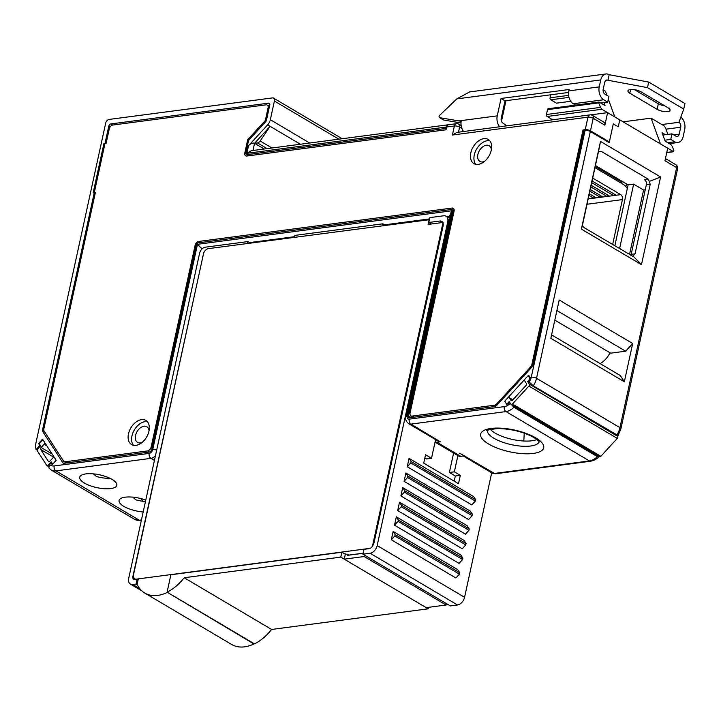 <?xml version="1.0" encoding="UTF-8"?>
<svg xmlns="http://www.w3.org/2000/svg" width="721" height="721" viewBox="0 0 721 721"><rect width="100%" height="100%" fill="white"/><g stroke="black" fill="none" stroke-linecap="round" stroke-linejoin="round"><path stroke-width="1.08" d="M598.646 456.231L598.745 456.988L597.376 456.618L513.947 407.257L509.215 402.291L506.971 404.742L504.7 401.218L528.628 375.127L530.881 378.651L529.304 382.103L533.261 385.852L618.059 435.538L620.889 428.833L677.587 168.804A3.794 3.794 0 0 0 675.811 164.73L665.438 158.593M67.062 462.882L65.196 461.782A3.794 2.46 120.6 0 1 64.025 461.566A3.794 2.46 120.6 0 1 63.457 461.016L44.152 431.077A3.794 2.46 120.6 0 1 43.882 428.725L95.379 192.543L93.162 192.84L103.932 143.434L106.149 143.146L109.259 128.879A3.794 2.46 120.6 0 1 112.782 125.03L266.049 104.842A3.794 2.46 120.6 0 1 267.221 105.05A3.794 2.46 120.6 0 1 268.059 107.952L265.328 120.479L247.7 139.694L244.816 152.915A3.794 2.46 -59.4 0 0 245.654 155.817A3.794 2.46 -59.4 0 0 246.825 156.033L446.02 129.789L446.632 127.004L454.374 125.986L452.4 135.025L587.966 117.162L585.236 129.69L583.019 129.978L585.082 130.384L531.269 377.2A11.383 7.39 120.6 0 1 530.872 378.651L528.655 381.094L529.304 382.103M248.997 155.745L247.132 154.636A2.28 1.478 120.6 0 1 246.429 154.51A2.28 1.478 120.6 0 1 245.924 152.771L248.457 141.181A2.28 1.478 120.6 0 1 249.259 139.64L265.643 121.777A2.28 1.478 -59.4 0 0 266.455 120.236L269.771 105.023A2.28 1.478 -59.4 0 0 269.275 103.283A2.28 1.478 -59.4 0 0 268.563 103.157L110.872 123.931A2.28 1.478 -59.4 0 0 108.754 126.238L110.061 127.013M247.132 154.636L445.767 128.464L446.074 127.076A3.794 2.569 -97.5 0 1 448.065 124.787A3.794 2.569 -97.5 0 1 448.345 124.769M309.697 143.01L270.33 119.722A7.589 4.93 120.6 0 1 267.635 124.859L248.547 145.669L246.879 153.321L251.314 150.707L448.065 124.787M270.33 119.722L274.404 101.039L338.861 139.171M37.195 450.201L36.113 449.562A15.177 9.86 120.6 0 1 36.05 442.451L105.645 123.273A3.794 2.46 120.6 0 1 109.168 119.425L272.394 97.921A3.794 2.46 120.6 0 1 273.565 98.137A3.794 2.46 120.6 0 1 274.404 101.039M36.113 449.562L39.835 445.497L38.555 443.523L42.548 439.17L56.175 460.313L52.191 464.657L50.912 462.675L49.452 464.27L48.866 467.974L51.227 470.029L134.647 519.381A15.177 9.86 120.6 0 0 139.342 520.238A3.794 2.569 82.5 0 0 140.595 520.526L134.647 519.381M583.974 130.528L532.756 365.466A2.28 1.478 -59.4 0 1 531.945 367.007L496.445 405.716A2.28 1.478 -59.4 0 1 495.138 406.482L409.564 417.756A2.28 1.478 120.6 0 1 408.861 417.63A2.28 1.478 120.6 0 1 408.365 415.891L452.968 211.316A2.28 1.478 120.6 0 0 452.464 209.577L454.158 210.586M108.754 126.238L42.512 430.058A2.28 1.478 -59.4 0 0 42.674 431.473L62.898 462.837A2.28 1.478 -59.4 0 0 63.241 463.17A2.28 1.478 -59.4 0 0 63.944 463.297L149.508 452.022A2.28 1.478 120.6 0 0 151.626 449.715L196.229 245.149A2.28 1.478 120.6 0 1 198.338 242.842L451.761 209.451A2.28 1.478 120.6 0 1 452.464 209.577M608.335 99.183L614.815 116.91L619.781 119.848L618.267 126.806L613.301 123.868L609.2 142.659L590.328 131.492L536.514 378.3A15.177 9.86 120.6 0 1 533.261 385.852M585.236 129.69A3.794 1.307 12.3 0 1 590.481 130.798L609.353 141.956L613.301 123.868L618.267 126.806L619.781 119.848L667.7 148.202L664.969 160.72L676.64 167.632A3.794 2.46 -59.4 0 0 675.811 164.73M550.844 338.302L624.341 381.779L632.687 343.511L559.19 300.026L550.844 338.302M641.474 264.652L660.589 176.978L600.503 141.433L581.387 229.107L641.474 264.652L632.966 255.982L635.048 253.846L650.216 184.261L649.215 181.476L660.589 176.978M649.215 181.476L648.494 179.313L601.314 151.401L598.529 151.491L598.07 153.411L582.28 225.988L584.623 227.944L632.623 256.189M600.503 141.433L598.529 151.491M645.25 189.803L643.583 190.02L633.651 184.143L628.117 184.873L595.429 165.533M633.651 184.143L619.591 248.628M614.833 245.807L628.117 184.873M632.687 343.511L625.639 351.199L610.696 353.173L554.81 320.106M648.494 179.313L644.619 179.826A3.794 2.569 -97.5 0 1 646.34 184.774L650.216 184.261M630.848 255.288A3.794 2.569 -97.5 0 0 631.172 254.351L646.34 184.774M141.145 498.635L142.83 501.248M523.816 441.018L524.239 433.15M643.583 190.02L629.523 254.504M609.542 176.257L611.453 176.005M624.341 381.779L620.33 375.551L551.592 334.886M446.245 128.753L445.767 128.464M626.504 183.918L625.9 186.694M595.24 166.416L621.547 181.98L622.926 181.8M621.286 183.197L621.547 181.98M39.835 445.497L40.502 445.893M38.555 443.523L40.764 445.614L37.771 448.877A1.514 0.982 -59.4 0 0 37.339 450.85L46.712 465.378A1.514 0.982 -59.4 0 0 46.937 465.604A1.514 0.982 -59.4 0 0 48.28 465.18L51.263 461.918L52.119 463.233A1.514 0.982 -59.4 0 0 52.345 463.459A1.514 0.982 -59.4 0 0 53.687 463.026L55.184 461.404A1.514 0.982 -59.4 0 0 55.607 459.43L54.472 457.673A1.514 0.982 -59.4 0 0 54.246 457.447A1.514 0.982 -59.4 0 0 52.912 457.88L49.92 461.134A1.514 0.982 120.6 0 1 48.577 461.566A1.514 0.982 120.6 0 1 48.352 461.341L40.682 449.453A1.514 0.982 120.6 0 1 41.115 447.48L44.107 444.226A1.514 0.982 -59.4 0 0 44.531 442.252L43.395 440.495A1.514 0.982 -59.4 0 0 43.17 440.27A1.514 0.982 -59.4 0 0 41.836 440.702L40.34 442.324A1.514 0.982 -59.4 0 0 39.907 444.298M50.912 462.675L52.921 463.864M510.044 403.58A11.383 7.39 120.6 0 1 504.276 406.626L409.267 419.144A3.794 2.46 120.6 0 1 407.257 416.035L452.013 210.766L197.482 244.311L202.042 248.925M452.013 210.766L450.264 213.84L406.031 416.693C405.157 419.189 406.031 421.515 408.645 423.669L438.44 441.297L440.252 441.784L436.908 442.234A7.589 4.93 -59.4 0 1 435.06 442.045M495.669 473.742L492.073 473.03A7.589 4.93 -59.4 0 0 494.417 473.454L589.427 460.935A3.794 2.569 -97.5 0 0 590.679 461.215L495.669 473.742A3.794 2.569 -97.5 0 1 494.417 473.454L460.638 453.734L464.09 455.879L460.746 456.339A7.589 4.93 120.6 0 1 458.403 455.906M536.902 439.522A26.56 9.166 12.3 0 1 495.093 433.051A26.56 9.166 12.3 0 1 490.298 429.365M440.252 441.784L410.988 424.092A7.589 4.93 120.6 0 1 408.645 423.669M460.638 453.734L459.601 453.239L460.638 453.734M509.215 402.291L509.9 402.697M665.402 134.71L662.049 132.727L665.113 141.109L670.818 144.488L672.287 146.363L673.937 150.878L673.414 151.581L667.7 148.202M673.937 150.878L673.414 151.581L666.772 152.455M660.499 143.939L651.072 118.145L663.987 125.787L665.447 127.662L667.907 134.385M651.072 118.145L623.133 121.831M264.219 149.004L254.558 143.29C252.557 142.695 250.557 143.488 248.547 145.669M267.635 124.859L270.123 126.328L254.558 143.29L257.469 142.911A3.794 2.46 120.6 0 0 260.155 140.992L270.123 126.328L300.396 144.236M154.429 460.413L150.932 458.358L55.914 470.885A15.177 9.86 120.6 0 1 51.227 470.029M145.786 500.077A18.971 6.552 -167.7 0 0 119.091 500.482A18.971 6.552 -167.7 0 0 123.787 506.349A18.971 6.552 -167.7 0 0 143.191 511.964M84.438 483.061A18.971 6.552 -167.7 0 0 104.257 488.712A18.971 6.552 -167.7 0 0 116.802 485.287A18.971 6.552 -167.7 0 0 112.097 479.42A18.971 6.552 -167.7 0 0 92.279 473.769A18.971 6.552 -167.7 0 0 79.734 477.203A18.971 6.552 -167.7 0 0 84.438 483.061M132.817 497.148L135.782 499.824A18.971 6.552 -167.7 0 0 145.471 501.528M93.46 473.868L96.434 476.536A18.971 6.552 -167.7 0 0 110.133 478.365M585.082 130.384A3.794 1.307 12.3 0 1 590.328 131.492M625.639 351.199L556.9 310.535M581.387 229.107L582.28 225.988M532.855 364.979L531.909 364.42L583.019 129.978M531.909 364.42A3.794 2.46 120.6 0 1 530.557 366.989L496.67 403.94A3.794 2.46 120.6 0 1 494.489 405.22L412.088 416.071A3.794 2.46 120.6 0 1 410.907 415.864A3.794 2.46 120.6 0 1 410.078 412.962L454.068 211.172A3.794 2.46 -59.4 0 0 453.239 208.27A3.794 2.46 -59.4 0 0 452.067 208.063L453.987 209.198M152.077 447.642L151.122 447.083L195.121 245.293A3.794 2.46 -59.4 0 1 198.645 241.454L452.067 208.063M151.122 447.083A3.794 2.46 120.6 0 1 147.598 450.922L65.196 461.782M491.289 150.175A14.041 9.121 120.6 0 1 473.904 163.613A14.041 9.121 120.6 0 1 470.813 152.879A14.041 9.121 120.6 0 1 488.198 139.441A14.041 9.121 120.6 0 1 491.289 150.175M148.959 431.149A14.041 9.121 120.6 0 1 131.573 444.578A14.041 9.121 120.6 0 1 128.482 433.844A14.041 9.121 120.6 0 1 145.867 420.415A14.041 9.121 120.6 0 1 148.959 431.149M133.484 445.308A14.041 9.121 120.6 0 1 131.961 435.899A14.041 9.121 120.6 0 1 147.426 421.74M149.04 430.716A9.103 5.912 -59.4 0 0 146.832 426.715A9.103 5.912 -59.4 0 0 135.557 435.421A9.103 5.912 -59.4 0 0 137.558 442.388A9.103 5.912 -59.4 0 0 142.127 442.397M475.815 164.334A14.041 9.121 120.6 0 1 474.292 154.934A14.041 9.121 120.6 0 1 489.757 140.775M491.371 149.743A9.103 5.912 -59.4 0 0 489.162 145.75A9.103 5.912 -59.4 0 0 477.888 154.456A9.103 5.912 -59.4 0 0 479.889 161.423A9.103 5.912 -59.4 0 0 484.458 161.432M265.328 120.479L266.184 120.984M247.7 139.694L248.772 140.334M456.366 123.688A3.794 2.569 82.5 0 0 454.374 125.986A3.794 1.307 12.3 0 1 459.628 127.085A3.794 2.46 -59.4 0 0 458.79 124.183A3.794 3.794 0 0 0 456.366 123.688L448.615 124.706A3.794 2.569 82.5 0 0 446.632 127.004M550.736 94.793L550.078 97.813A1.514 1.027 82.5 0 0 550.763 99.786L556.477 103.166L570.744 101.291M614.815 116.91L601.909 109.268L600.44 107.393L598.79 102.878L599.313 102.175L605.018 105.554L603.937 102.598M600.44 107.393L546.437 114.513L547.5 109.637L598.79 102.878L599.313 102.175M606.938 95.37L605.388 91.116L603.126 89.783M609.353 141.956L608.272 142.1M590.481 130.798L593.212 118.271A3.794 2.46 -59.4 0 0 592.383 115.369A3.794 3.794 0 0 0 589.949 114.873A3.794 2.569 82.5 0 0 587.966 117.162A3.794 1.307 12.3 0 1 593.212 118.271L604.883 125.175L607.614 112.647L590.841 114.864M452.4 135.025L456.835 132.412L589.949 114.873M501.483 121.254L505.962 100.697M604.883 125.175A3.794 2.46 -59.4 0 0 604.054 122.273L592.383 115.369M598.818 102.067L548.293 108.718A1.514 1.027 82.5 0 0 547.5 109.637M546.437 114.513A1.514 1.027 82.5 0 0 547.122 116.487L552.692 119.785M529.764 382.734L527.619 381.472L529.115 379.841A1.514 0.982 -59.4 0 0 529.547 377.867L528.7 376.551A1.514 0.982 -59.4 0 0 528.475 376.326A1.514 0.982 -59.4 0 0 527.132 376.759L525.14 378.931A1.514 0.982 -59.4 0 0 524.708 380.895L526.411 383.536A1.514 0.982 120.6 0 1 525.979 385.51L512.523 400.182A1.514 0.982 120.6 0 1 511.18 400.606A1.514 0.982 120.6 0 1 510.955 400.389L509.251 397.749A1.514 0.982 -59.4 0 0 509.026 397.532A1.514 0.982 -59.4 0 0 507.692 397.956L505.691 400.128A1.514 0.982 -59.4 0 0 505.268 402.093L506.115 403.418A1.514 0.982 -59.4 0 0 506.34 403.634A1.514 0.982 -59.4 0 0 507.683 403.21L509.179 401.579L510.883 404.22A1.514 0.982 -59.4 0 0 511.108 404.445A1.514 0.982 -59.4 0 0 512.451 404.021L600.836 456.312A1.514 0.982 120.6 0 1 599.502 456.735L511.108 404.445M527.619 381.472L529.331 384.113L617.726 436.412A1.514 0.982 120.6 0 1 617.293 438.377L600.836 456.312M512.451 404.021L528.899 386.077A1.514 0.982 -59.4 0 0 529.331 384.113M617.095 435.43L617.726 436.412M605.928 73.966L469.587 91.927L456.799 98.894L600.755 79.923A9.869 6.687 -97.5 0 1 605.928 73.966A9.869 6.687 -97.5 0 1 609.182 74.705L648.702 82.068L684.95 103.518L683.733 109.078L678.984 122.282A3.794 2.569 82.5 0 1 680.705 127.229L679.191 134.187L673.765 134.899M648.702 82.068L647.485 87.638L683.733 109.078M634.426 89.638L658.345 103.788A7.589 2.623 -167.7 0 0 664.807 105.888M668.205 107.898L640.888 91.738A7.589 2.623 -167.7 0 0 632.957 89.476A7.589 2.623 -167.7 0 0 627.937 90.846A7.589 2.623 -167.7 0 0 629.821 93.198L657.137 109.358A7.589 2.623 -167.7 0 0 665.059 111.611A7.589 2.623 -167.7 0 0 670.079 110.241A7.589 2.623 -167.7 0 0 668.205 107.898M605.577 80.581L607.974 80.265L647.485 87.638M456.799 98.894L439.729 115.297A1.514 0.982 120.6 0 0 439.431 117.577A1.514 0.982 120.6 0 0 439.657 117.667L443.631 120.01A1.514 0.982 -59.4 0 1 443.406 119.929L439.431 117.577M680.831 117.144A9.869 6.687 -97.5 0 1 684.68 129.582L683.166 136.539A9.869 6.687 -97.5 0 1 678.001 142.497A9.869 6.687 -97.5 0 1 674.739 141.767L670.764 139.414L671.981 133.845L675.947 136.197A3.794 2.569 82.5 0 0 677.208 136.476A3.794 2.569 82.5 0 0 679.191 134.187M600.755 79.923L599.241 86.88A9.869 6.687 82.5 0 0 603.72 99.75L607.695 102.103L608.912 96.533L604.937 94.181A3.794 2.569 -97.5 0 1 603.216 89.233L604.73 82.275A3.794 2.569 82.5 0 1 606.721 79.986A3.794 2.569 82.5 0 1 607.974 80.265L609.182 74.705M671.981 133.845L662.896 135.043M670.764 139.414L664.78 140.198M463.612 131.519A9.869 6.687 82.5 0 1 461.161 121.308L439.657 117.667M461.007 122.958L443.631 120.01M458.898 120.921L497.256 115.865L501.05 98.471L505.024 100.823L501.23 118.217A3.794 2.569 82.5 0 0 502.961 123.165L506.863 125.824M497.256 115.865A9.869 6.687 82.5 0 0 499.581 126.779M568.572 92.45L505.024 100.823M603.72 99.75L573.294 103.761A9.869 6.687 82.5 0 1 568.806 90.891L569.112 89.503L501.05 98.471M573.294 103.761L575.601 105.122M607.695 102.103L600.728 103.022M610.002 352.758A18.214 11.824 120.6 0 1 600.151 363.618M592.067 180.971L616.176 195.238L613.616 195.58L591.707 182.611M592.698 178.069L620.709 194.643A3.794 2.569 -97.5 0 1 622.43 199.591L612.634 244.509M591.139 185.225L609.533 196.112L606.983 196.454L590.778 186.865M590.211 189.479L602.9 196.986L600.341 197.329L589.85 191.119M589.282 193.733L596.258 197.86L593.698 198.203L588.922 195.373M588.354 197.996L589.616 198.735L588.147 198.933M614.472 194.237L613.616 195.58L609.533 196.112M594.555 196.86L593.698 198.203L589.616 198.735M601.197 195.986L600.341 197.329L596.258 197.86M607.839 195.112L606.983 196.454L602.9 196.986M594.969 167.632L622.98 184.206A15.177 10.283 -97.5 0 1 627.306 188.614M382.418 225.709L382.833 223.807L294.853 235.397L294.438 237.299M368.413 548.744L363.988 549.33L362.924 554.197L370.116 553.25A7.589 4.93 120.6 0 0 377.164 545.563L447.714 222.014A7.589 4.93 120.6 0 0 446.047 216.21A7.589 4.93 120.6 0 0 443.694 215.786L429.86 217.607L428.806 222.474L431.356 223.988M442.955 222.843A6.074 3.938 120.6 0 1 443.082 226.006L374.055 542.598A6.074 3.938 120.6 0 1 372.865 545.437M442.424 222.528L439.864 221.023A6.074 3.938 120.6 0 1 441.748 221.365A6.074 3.938 120.6 0 1 442.784 222.483M439.864 221.023L428.806 222.474M202.619 257.848L132.907 576.394A3.794 2.46 120.6 0 0 133.736 579.296A3.794 2.46 120.6 0 0 134.917 579.513L137.125 579.215L136.062 584.091L132.745 584.524A7.589 4.93 120.6 0 1 130.402 584.1A7.589 4.93 120.6 0 1 128.726 578.296L199.573 253.359A6.074 3.938 120.6 0 1 205.215 247.204L247.826 241.589L247.411 243.491M202.385 257.712A6.074 3.938 120.6 0 1 203.07 255.784M137.621 579.513L138.18 579.441L137.116 584.307A41.737 27.101 -59.4 0 0 144.786 593.068L231.684 644.484A41.737 27.101 -59.4 0 0 253.936 643.952L167.11 592.175A41.737 27.101 120.6 0 0 184.206 577.746L340.79 557.117L341.853 552.241L170.877 574.772L167.083 592.166L254.486 643.88A41.737 27.101 120.6 0 0 271.601 629.46L428.193 608.821L428.517 607.325M491.704 472.814L464.567 597.276A7.589 4.93 120.6 0 1 457.52 604.964L450.328 605.91L362.924 554.197M382.833 223.807L385.384 225.312M247.826 241.589L250.376 243.103M345.305 554.287L341.853 552.241M138.099 579.792L137.125 579.215M184.206 577.746L271.601 629.46M340.79 557.117L428.193 608.821M136.062 584.091L137.387 584.866M458.078 454.762L454.356 471.822L449.372 472.48L453.608 453.076M435.592 439.612L431.509 458.313L425.552 454.789L423.732 463.134L458.493 483.701L460.313 475.346L454.356 471.822M391.323 539.795L455.879 577.99L459.403 574.15L459.71 572.753L457.7 569.644L393.143 531.449L391.323 539.795L394.847 535.955L395.144 534.558L393.143 531.449M394.504 525.185L459.061 563.38L462.585 559.532L462.891 558.144L460.881 555.026L396.325 516.831L394.504 525.185L398.028 521.337L398.334 519.949L396.325 516.831M397.695 510.576L462.251 548.771L465.775 544.923L466.081 543.535L464.072 540.417L399.515 502.222L397.695 510.576L401.218 506.728L401.525 505.34L399.515 502.222M400.876 495.958L465.433 534.153L468.956 530.314L469.263 528.917L467.253 525.807L402.697 487.612L400.876 495.958L404.4 492.119L404.706 490.722L402.697 487.612M404.066 481.349L468.623 519.544L472.147 515.695L472.453 514.307L470.443 511.189L405.887 473.003L404.066 481.349L407.59 477.509L407.897 476.112L405.887 473.003M407.248 466.739L471.804 504.934L475.328 501.086L475.635 499.698L473.625 496.58L409.068 458.385L407.248 466.739L410.772 462.891L411.078 461.503L409.068 458.385M454.212 481.168L455.339 476.004L449.372 472.48M431.509 458.313L426.535 458.971L424.858 457.979M460.313 475.346L455.339 476.004M459.71 572.753L395.144 534.558M459.403 574.15L394.847 535.955M462.891 558.144L398.334 519.949M462.585 559.532L398.028 521.337M466.081 543.535L401.525 505.34M465.775 544.923L401.218 506.728M469.263 528.917L404.706 490.722M468.956 530.314L404.4 492.119M472.453 514.307L407.897 476.112M472.147 515.695L407.59 477.509M475.635 499.698L411.078 461.503M475.328 501.086L410.772 462.891M144.786 593.068A41.737 27.101 -59.4 0 0 167.029 592.536M447.263 604.099A1.514 0.982 120.6 0 1 446.11 605.009L364.168 556.531A1.514 0.982 -59.4 0 0 365.331 555.621M364.168 556.531L344.25 559.154L345.386 553.935L344.836 554.007M363.123 553.286L347.774 555.305A1.514 0.982 120.6 0 1 347.306 555.224A1.514 0.982 120.6 0 1 346.972 554.061L348.838 555.17M344.25 559.154L426.183 607.632L446.11 605.009M429.157 219.544L428.103 224.42L443.036 222.447L372.649 545.301A3.037 1.974 -59.4 0 1 369.828 548.375L136.323 579.143A5.308 3.452 -59.4 0 1 134.683 578.846A5.308 3.452 -59.4 0 1 133.511 574.781L203.448 254.017A5.308 3.452 -59.4 0 1 208.387 248.637L429.41 219.698M363.141 553.214L348.739 555.107M246.879 153.321L446.074 127.076M197.482 244.311L152.726 449.571A3.794 2.46 120.6 0 1 149.202 453.41L54.192 465.937A11.383 7.39 120.6 0 1 49.452 464.27M531.269 377.2A3.794 1.307 12.3 0 1 536.514 378.3L619.943 427.661A15.177 9.86 120.6 0 1 616.689 435.214M677.587 168.804A3.794 1.307 12.3 0 0 676.64 167.632L619.943 427.661A3.794 1.307 12.3 0 1 620.889 428.833M598.448 151.78L601.314 151.401M42.512 430.058L44.116 431.005M110.872 123.931L112.737 125.039M268.563 103.157L269.726 103.842M54.192 465.937A3.794 2.569 82.5 0 0 55.914 470.885L139.342 520.238L141.451 519.958M149.202 453.41A3.794 2.569 82.5 0 0 150.932 458.358A7.589 4.93 120.6 0 0 155.484 455.591M152.726 449.571A3.794 1.307 12.3 0 1 156.682 450.093M449.733 216.246L446.768 216.633M429.581 218.905L384.572 224.835M294.574 236.686L249.565 242.617M407.257 416.035A3.794 1.307 -167.7 0 0 406.031 416.693M460.746 456.339L436.908 442.234M487.306 430.518A26.56 9.166 -167.7 0 0 493.957 438.269A26.56 9.166 -167.7 0 0 521.094 446.137A26.56 9.166 -167.7 0 0 539.137 441.82M535.703 437.836A32.247 11.13 -167.7 0 0 491.082 428.454A32.247 11.13 -167.7 0 0 488.667 444.037A32.247 11.13 -167.7 0 0 533.288 453.428A32.247 11.13 -167.7 0 0 535.703 437.836M597.376 456.618A15.177 9.86 -59.4 0 1 589.427 460.935L505.998 411.574L410.988 424.092A3.794 2.569 82.5 0 1 409.267 419.144M504.276 406.626A3.794 2.569 82.5 0 0 505.998 411.574A15.177 9.86 120.6 0 0 513.947 407.257M254.558 143.29L252.99 150.482M267.121 148.625L257.469 142.911M271.97 147.985L260.155 140.992M408.365 415.891L411.168 417.549M453.915 211.884L452.968 211.316M62.898 462.837L63.682 463.306M42.674 431.473L45.477 433.132M631.172 254.351L635.048 253.846M269.014 108.52L268.059 107.952M244.816 152.915L245.879 153.546M456.844 123.661L457.141 122.3M568.608 95.37L550.078 97.813M531.467 367.521L530.557 366.989M497.58 404.481L496.67 403.94M496.003 406.112L494.489 405.22M413.953 417.18L412.088 416.071M198.645 241.454L200.51 242.553M195.121 245.293L196.076 245.861M149.463 452.031L147.598 450.922M461.909 128.437L459.628 127.085L458.511 132.195M568.995 97.389L550.763 99.786M601.909 109.268L547.122 116.487M46.847 445.848L44.107 444.226M41.115 447.48L52.092 453.978M40.682 449.453L54.093 457.384M48.352 461.341L48.875 461.656M528.899 386.077L617.293 438.377M529.547 377.867L530.872 378.66M528.7 376.551L530.052 377.353M511.477 400.705L510.955 400.389M509.251 397.749L512.82 399.858M629.821 93.198L630.632 89.503M657.137 109.358L658.345 103.788M661.869 124.535L678.984 122.282M665.997 129.167L680.705 127.229M674.739 141.767L667.772 142.677M568.806 90.891L599.241 86.88M616.176 195.238L620.709 194.643M586.984 204.259L622.43 199.591M133.412 576.701L132.907 576.394M370.116 553.25L457.52 604.964M132.745 584.524L139.802 588.706M377.164 545.563L464.567 597.276M447.714 222.014L448.39 222.41M246.429 154.51L248.601 155.799M457.889 455.609L435.051 442.09M487.369 430.058L487.09 430.689C485.413 430.41 488.838 429.698 497.382 428.553C511.027 428.761 523.212 431.753 533.937 437.521C537.37 439.792 539.137 441.306 539.263 442.063M673.738 151.716L666.736 152.636M342.187 138.729L273.565 98.137M463.279 455.996L492.073 473.03M590.679 461.215C596.7 459.872 599.088 456.537 598.745 456.988M140.595 520.526L141.343 520.427M267.221 105.05L269.474 106.384M456.717 122.228L456.402 123.688M410.907 415.864L413.286 417.27M64.025 461.566L66.395 462.972M458.79 124.183L461.17 125.589M48.415 466.478L46.937 465.604M52.957 463.819L52.345 463.459M528.475 376.326L529.962 377.209M509.026 397.532L512.874 399.804M506.34 403.634L507.404 404.265M678.001 142.497L669.376 143.632M446.047 216.21L449.318 218.148M130.402 584.1L141.794 590.841M135.512 579.333L134.683 578.846"/></g></svg>
